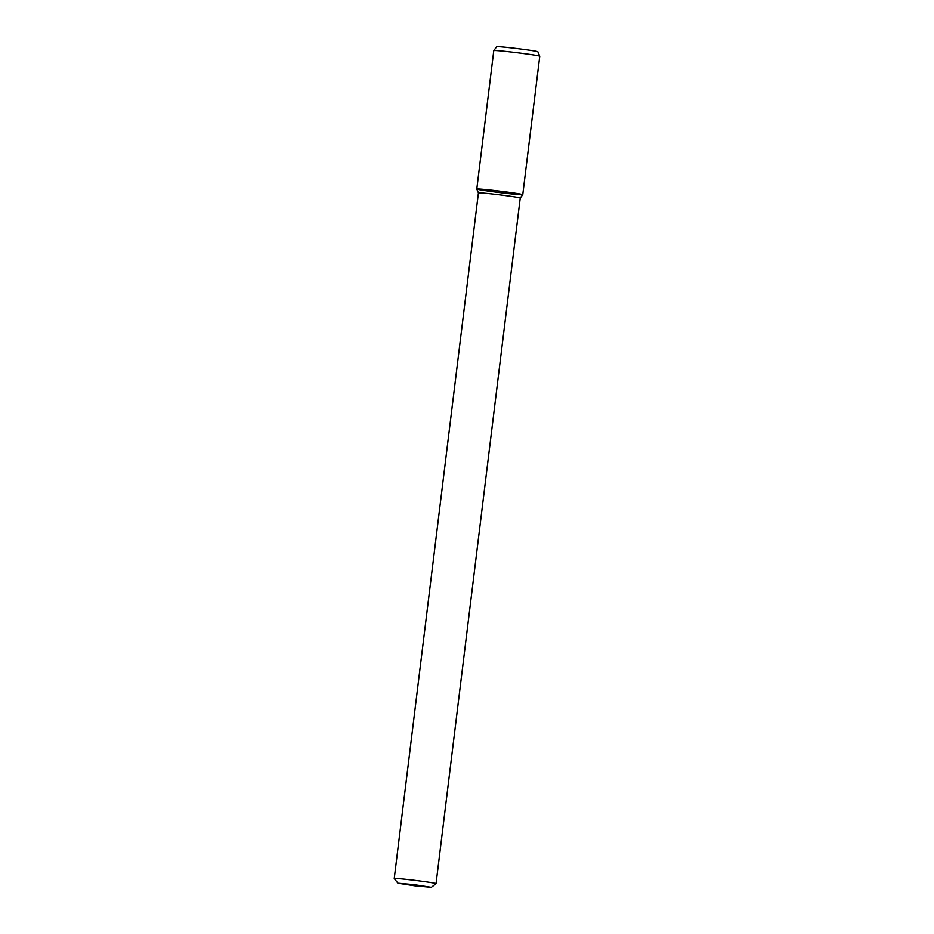 <?xml version="1.0" encoding="UTF-8"?>
<svg xmlns="http://www.w3.org/2000/svg" width="934" height="934" viewBox="0 0 934 934"><rect width="100%" height="100%" fill="white"/><g stroke="black" fill="none" stroke-linecap="round" stroke-linejoin="round"><path stroke-width="1.4" d="M413.855 884.603L431.356 887.3L414.568 885.759L397.919 883.19L413.855 884.603M397.919 883.19L394.241 878.509A21.062 0.665 7 0 1 394.241 878.485A21.062 0.665 7 0 1 414.171 880.26A21.062 0.665 7 0 1 436.061 883.622A21.062 0.665 7 0 1 436.05 883.634L520.238 198.02A21.062 0.665 7 0 1 520.238 198.031L522.76 194.681A23.163 0.724 7 0 1 499.678 192.567A23.163 0.724 7 0 1 476.784 189.03A23.163 0.724 7 0 1 498.698 190.991A23.163 0.724 7 0 1 522.76 194.681L539.759 56.238A23.163 0.724 7 0 1 539.759 56.238A23.163 0.724 7 0 0 515.696 52.549A23.163 0.724 7 0 0 493.782 50.588A23.163 0.724 7 0 1 493.782 50.588L476.784 189.03A23.163 0.724 7 0 1 498.698 190.991A23.163 0.724 7 0 1 522.76 194.669M394.241 878.485L478.418 192.883A21.062 0.665 7 0 1 478.418 192.883A21.062 0.665 7 0 1 498.347 194.669A21.062 0.665 7 0 1 520.238 198.02M493.782 50.588L496.713 46.7A20.735 0.654 7 0 1 516.327 48.463A20.735 0.654 7 0 1 537.856 51.755L539.759 56.227M431.356 887.3L436.05 883.634M478.418 192.894L476.784 189.042"/></g></svg>
